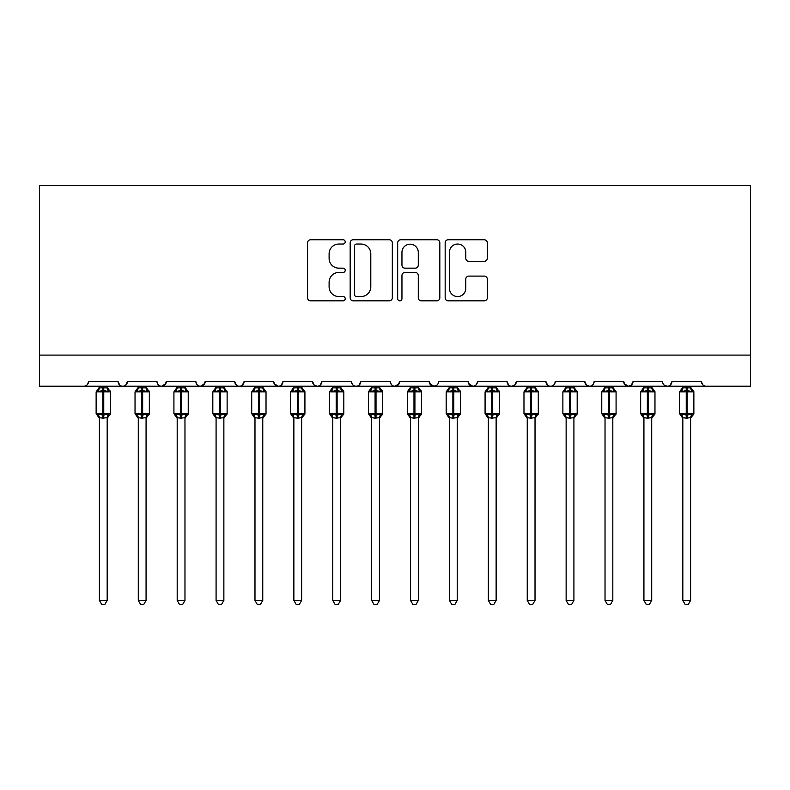 <?xml version="1.0" encoding="UTF-8"?>
<svg xmlns="http://www.w3.org/2000/svg" width="790" height="790" viewBox="0 0 790 790"><rect width="100%" height="100%" fill="white"/><g stroke="black" fill="none" stroke-linecap="round" stroke-linejoin="round"><path stroke-width="1.19" d="M345.22 241.898A2.143 2.143 0 0 0 343.077 239.765L310.628 239.765A3.051 3.051 0 0 0 307.577 242.816L307.577 297.791A3.051 3.051 0 0 0 310.628 300.842L343.077 300.842A2.143 2.143 0 0 0 345.22 298.709A2.143 2.143 0 0 0 343.077 296.566L338.88 296.566A9.776 9.776 0 0 1 329.104 286.8L329.104 282.218A9.776 9.776 0 0 1 338.88 272.441L343.077 272.441A2.143 2.143 0 0 0 345.22 270.299A2.143 2.143 0 0 0 343.077 268.166L338.88 268.166A9.776 9.776 0 0 1 329.104 258.389L329.104 253.807A9.776 9.776 0 0 1 338.88 244.041L343.077 244.041A2.143 2.143 0 0 0 345.22 241.898M484.26 261.293A3.051 3.051 0 0 0 487.312 258.241L487.312 242.816A3.051 3.051 0 0 0 484.26 239.765L448.216 239.765A3.051 3.051 0 0 0 445.165 242.816L445.165 297.791A3.051 3.051 0 0 0 448.216 300.842L484.26 300.842A3.051 3.051 0 0 0 487.312 297.791L487.312 279.156A3.051 3.051 0 0 0 484.26 276.105L468.835 276.105A3.051 3.051 0 0 0 465.784 279.156L465.784 288.399A8.167 8.167 0 0 1 457.608 296.566A8.167 8.167 0 0 1 449.441 288.399L449.441 252.208A8.167 8.167 0 0 1 457.608 244.041A8.167 8.167 0 0 1 465.784 252.208L465.784 258.241A3.051 3.051 0 0 0 468.835 261.293L484.26 261.293M39.5 355.095L750.5 355.095L750.5 185.512L39.5 185.512L39.5 386.211L83.839 386.211C86.317 386.3 87.868 384.74 88.51 381.54L118.066 381.54L119.774 385.155M392.324 242.816A3.051 3.051 0 0 0 389.272 239.765L353.229 239.765A3.051 3.051 0 0 0 350.177 242.816L350.177 297.791A3.051 3.051 0 0 0 353.229 300.842L389.272 300.842A3.051 3.051 0 0 0 392.324 297.791L392.324 242.816M400.728 239.765L436.771 239.765A3.051 3.051 0 0 1 439.823 242.816L439.823 297.791A3.051 3.051 0 0 1 436.771 300.842L421.347 300.842A3.051 3.051 0 0 1 418.285 297.791L418.285 275.493A3.051 3.051 0 0 0 415.234 272.441L405.003 272.441A3.051 3.051 0 0 0 401.952 275.493L401.952 298.709A2.143 2.143 0 0 1 399.809 300.842A2.143 2.143 0 0 1 397.676 298.709L397.676 242.816A3.051 3.051 0 0 1 400.728 239.765M83.839 386.211C86.317 386.3 87.868 384.74 88.51 381.54A4.671 4.671 0 0 1 83.839 386.211L122.736 386.211C120.258 386.3 118.707 384.74 118.066 381.54A4.671 4.671 0 0 0 122.736 386.211A4.671 4.671 0 0 0 127.407 381.54L156.963 381.54A4.671 4.671 0 0 0 161.634 386.211A4.671 4.671 0 0 0 166.295 381.54L195.861 381.54A4.671 4.671 0 0 0 200.522 386.211A4.671 4.671 0 0 0 205.193 381.54L234.749 381.54A4.671 4.671 0 0 0 239.419 386.211A4.671 4.671 0 0 0 244.09 381.54L273.646 381.54A4.671 4.671 0 0 0 278.317 386.211A4.671 4.671 0 0 0 282.978 381.54L312.544 381.54A4.671 4.671 0 0 0 317.215 386.211A4.671 4.671 0 0 0 321.876 381.54L351.441 381.54A4.671 4.671 0 0 0 356.102 386.211A4.671 4.671 0 0 0 360.773 381.54L390.329 381.54A4.671 4.671 0 0 0 395 386.211A4.671 4.671 0 0 0 399.671 381.54L429.227 381.54A4.671 4.671 0 0 0 433.898 386.211A4.671 4.671 0 0 0 438.559 381.54L468.124 381.54A4.671 4.671 0 0 0 472.785 386.211A4.671 4.671 0 0 0 477.456 381.54L507.022 381.54A4.671 4.671 0 0 0 511.683 386.211A4.671 4.671 0 0 0 516.354 381.54L545.91 381.54A4.671 4.671 0 0 0 550.581 386.211A4.671 4.671 0 0 0 555.251 381.54L584.807 381.54A4.671 4.671 0 0 0 589.478 386.211A4.671 4.671 0 0 0 594.139 381.54L623.705 381.54A4.671 4.671 0 0 0 628.366 386.211A4.671 4.671 0 0 0 633.037 381.54L662.593 381.54A4.671 4.671 0 0 0 667.264 386.211A4.671 4.671 0 0 0 671.935 381.54L701.49 381.54L702.359 384.256M125.699 385.155L127.407 381.54C126.765 384.74 125.215 386.3 122.736 386.211L667.264 386.211C669.742 386.3 671.293 384.74 671.935 381.54L670.226 385.155M633.037 381.54L631.329 385.155M623.705 381.54L625.413 385.155M584.807 381.54L586.516 385.155M555.251 381.54C554.61 384.74 553.059 386.3 550.581 386.211C548.102 386.3 546.552 384.74 545.91 381.54L547.618 385.155M516.354 381.54L514.645 385.155M514.695 385.115L511.683 386.211C509.214 386.3 507.654 384.74 507.022 381.54L508.721 385.155M468.124 381.54L469.833 385.155M429.227 381.54L430.935 385.155M399.671 381.54L397.963 385.155M351.441 381.54C352.073 384.74 353.634 386.3 356.102 386.211C358.581 386.3 360.141 384.74 360.773 381.54L359.065 385.155M314.203 385.115L317.215 386.211C319.683 386.3 321.244 384.74 321.876 381.54L320.167 385.155M312.544 381.54L314.252 385.155M274.15 383.654L278.317 386.211C280.786 386.3 282.346 384.74 282.978 381.54L281.279 385.155M273.646 381.54L275.354 385.155M236.457 385.155L234.749 381.54C235.39 384.74 236.941 386.3 239.419 386.211C241.898 386.3 243.448 384.74 244.09 381.54L242.382 385.155M205.193 381.54L203.484 385.155M166.295 381.54L164.587 385.155M701.49 381.54A4.671 4.671 0 0 0 706.161 386.211C703.683 386.3 702.132 384.74 701.49 381.54M750.5 355.095L750.5 386.211L667.264 386.211L664.262 385.115M156.963 381.54C157.595 384.74 159.155 386.3 161.634 386.211L165.791 383.654M195.861 381.54C196.493 384.74 198.053 386.3 200.522 386.211L204.689 383.654M390.329 381.54C390.971 384.74 392.521 386.3 395 386.211L399.157 383.654M429.73 383.654L433.898 386.211L436.9 385.115M468.628 383.654L472.785 386.211C475.264 386.3 476.824 384.74 477.456 381.54M586.466 385.115L589.478 386.211C591.947 386.3 593.507 384.74 594.139 381.54M624.209 383.654L628.366 386.211L631.378 385.115M356.596 244.041A2.143 2.143 0 0 0 354.453 246.174L354.453 294.433A2.143 2.143 0 0 0 356.596 296.566L361.02 296.566A9.776 9.776 0 0 0 370.796 286.8L370.796 253.807A9.776 9.776 0 0 0 361.02 244.041L356.596 244.041M418.285 252.356A8.167 8.167 0 0 0 410.119 244.189A8.167 8.167 0 0 0 401.952 252.356L401.952 265.114A3.051 3.051 0 0 0 405.003 268.166L415.234 268.166A3.051 3.051 0 0 0 418.285 265.114L418.285 252.356M99.402 417.851L99.402 417.851A3.427 3.259 180 0 0 97.605 414.977L98.266 413.97L102.819 415.066L102.819 413.674L103.757 413.674L103.757 390.487L108.309 391.583L109.425 390.428A1.56 1.56 0 0 1 110.442 391.889L96.133 391.889L96.133 413.674L102.819 413.674L102.819 390.487L98.266 391.583L97.605 390.586A3.427 3.259 -0 0 0 99.402 387.712L99.402 387.712M107.173 600.439L104.843 604.488L101.732 604.488L99.402 600.439L107.173 600.439L107.183 417.683L102.819 418.147L102.819 415.066L103.757 415.066L103.757 413.674L110.442 413.674A1.56 1.56 0 0 1 109.425 415.135L107.173 418.344M99.402 600.439L99.402 417.831L98.266 413.97M102.819 418.147L99.392 417.683M99.402 386.211L99.392 387.87L107.183 387.87L107.173 386.211M103.757 418.147L103.757 415.066L108.309 413.97L109.425 415.135M98.266 391.583L98.73 390.26M108.309 391.583L107.183 387.87M107.183 417.683L108.309 413.97M138.29 417.851L138.29 417.851A3.427 3.259 180 0 0 136.492 414.977L137.164 413.97L141.716 415.066L141.716 413.674L142.654 413.674L142.654 390.487L147.197 391.583L148.322 390.428A1.56 1.56 0 0 1 149.34 391.889L135.031 391.889L135.031 413.674L141.716 413.674L141.716 390.487L137.164 391.583L136.492 390.586A3.427 3.259 -0 0 0 138.29 387.712M146.071 600.439L143.74 604.488L140.63 604.488L138.29 600.439L146.071 600.439L146.071 417.683L141.716 418.147L141.716 415.066L142.654 415.066L142.654 413.674L149.34 413.674A1.56 1.56 0 0 1 148.322 415.135L146.071 418.344M138.29 600.439L138.29 417.683L137.164 413.97M141.716 418.147L138.29 417.683M138.29 386.211L138.29 387.87L146.071 387.87L146.071 386.211M142.654 418.147L142.654 415.066L147.197 413.97L148.322 415.135M137.164 391.583L137.618 390.26M147.197 391.583L146.071 387.87M146.071 417.683L147.197 413.97M177.187 417.851L177.187 417.851A3.427 3.259 180 0 0 175.39 414.977L176.061 413.97L180.614 415.066L180.614 413.674L181.542 413.674L181.542 390.487L186.094 391.583L187.21 390.428A1.56 1.56 0 0 1 188.237 391.889L173.919 391.889L173.919 413.674L180.614 413.674L180.614 390.487L176.061 391.583L175.39 390.586A3.427 3.259 -0 0 0 177.187 387.712M184.969 600.439L182.628 604.488L179.528 604.488L177.187 600.439L184.969 600.439L184.969 417.683L180.614 418.147L180.614 415.066L181.542 415.066L181.542 413.674L188.237 413.674A1.56 1.56 0 0 1 187.21 415.135L184.969 418.344M177.187 600.439L177.187 417.683L176.061 413.97M180.614 418.147L177.187 417.683M177.187 386.211L177.187 387.87L184.969 387.87L184.969 386.211M181.542 418.147L181.542 415.066L186.094 413.97L187.21 415.135M176.061 391.583L176.516 390.26M186.094 391.583L184.969 387.87M184.969 417.683L186.094 413.97M216.085 417.851L216.085 417.851A3.427 3.259 180 0 0 214.288 414.977L214.959 413.97L219.502 415.066L219.502 413.674L220.44 413.674L220.44 390.487L224.992 391.583L226.108 390.428A1.56 1.56 0 0 1 227.125 391.889L212.816 391.889L212.816 413.674L219.502 413.674L219.502 390.487L214.959 391.583L214.288 390.586A3.427 3.259 -0 0 0 216.085 387.712L216.085 387.712M223.866 600.439L221.526 604.488L218.415 604.488L216.085 600.439L223.866 600.439L223.866 417.683L219.502 418.147L219.502 415.066L220.44 415.066L220.44 413.674L227.125 413.674A1.56 1.56 0 0 1 226.108 415.135L223.866 418.344M216.085 600.439L216.085 417.683L214.959 413.97M219.502 418.147L216.085 417.683M216.085 386.211L216.085 387.87L223.866 387.87L223.866 386.211M220.44 418.147L220.44 415.066L224.992 413.97L226.108 415.135M214.959 391.583L215.413 390.26M224.992 391.583L223.866 387.87M223.866 417.683L224.992 413.97M254.982 417.851L254.982 417.851A3.427 3.259 180 0 0 253.185 414.977L253.847 413.97L258.399 415.066L258.399 413.674L259.337 413.674L259.337 390.487L263.89 391.583L265.006 390.428A1.56 1.56 0 0 1 266.023 391.889L251.714 391.889L251.714 413.674L258.399 413.674L258.399 390.487L253.847 391.583L253.185 390.586A3.427 3.259 -0 0 0 254.982 387.712M262.754 600.439L260.424 604.488L257.313 604.488L254.982 600.439L262.754 600.439L262.764 417.683L258.399 418.147L258.399 415.066L259.337 415.066L259.337 413.674L266.023 413.674A1.56 1.56 0 0 1 265.006 415.135L262.754 418.344M254.982 600.439L254.982 417.831L253.847 413.97M258.399 418.147L254.972 417.683M254.982 386.211L254.972 387.87L262.764 387.87L262.754 386.211M259.337 418.147L259.337 415.066L263.89 413.97L265.006 415.135M253.847 391.583L254.311 390.26M263.89 391.583L262.764 387.87M262.764 417.683L263.89 413.97M293.87 417.851L293.87 417.851A3.427 3.259 180 0 0 292.073 414.977L292.744 413.97L297.297 415.066L297.297 413.674L298.225 413.674L298.225 390.487L302.777 391.583L303.903 390.428A1.56 1.56 0 0 1 304.92 391.889L290.601 391.889L290.601 413.674L297.297 413.674L297.297 390.487L292.744 391.583L292.073 390.586A3.427 3.259 -0 0 0 293.87 387.712M301.652 600.439L299.321 604.488L296.21 604.488L293.87 600.439L301.652 600.439L301.652 417.683L297.297 418.147L297.297 415.066L298.225 415.066L298.225 413.674L304.92 413.674A1.56 1.56 0 0 1 303.903 415.135L301.652 418.344M293.87 600.439L293.87 417.683L292.744 413.97M297.297 418.147L293.87 417.683M293.87 386.211L293.87 387.87L301.652 387.87L301.652 386.211M298.225 418.147L298.225 415.066L302.777 413.97L303.903 415.135M292.744 391.583L293.199 390.26M302.777 391.583L301.652 387.87M301.652 417.683L302.777 413.97M332.768 417.851L332.768 417.851A3.427 3.259 180 0 0 330.971 414.977L331.642 413.97L336.194 415.066L336.194 413.674L337.123 413.674L337.123 390.487L341.675 391.583L342.791 390.428A1.56 1.56 0 0 1 343.818 391.889L329.499 391.889L329.499 413.674L336.194 413.674L336.194 390.487L331.642 391.583L330.971 390.586A3.427 3.259 -0 0 0 332.768 387.712L332.768 387.712M340.549 600.439L338.209 604.488L335.108 604.488L332.768 600.439L340.549 600.439L340.549 417.683L336.194 418.147L336.194 415.066L337.123 415.066L337.123 413.674L343.818 413.674A1.56 1.56 0 0 1 342.791 415.135L340.549 418.344M332.768 600.439L332.768 417.683L331.642 413.97M336.194 418.147L332.768 417.683M332.768 386.211L332.768 387.87L340.549 387.87L340.549 386.211M337.123 418.147L337.123 415.066L341.675 413.97L342.791 415.135M331.642 391.583L332.096 390.26M341.675 391.583L340.549 387.87M340.549 417.683L341.675 413.97M371.665 417.851L371.665 417.851A3.427 3.259 180 0 0 369.868 414.977L370.53 413.97L375.082 415.066L375.082 413.674L376.02 413.674L376.02 390.487L380.573 391.583L381.688 390.428A1.56 1.56 0 0 1 382.706 391.889L368.397 391.889L368.397 413.674L375.082 413.674L375.082 390.487L370.53 391.583L369.868 390.586A3.427 3.259 -0 0 0 371.665 387.712L371.665 387.712M379.447 600.439L377.107 604.488L373.996 604.488L371.665 600.439L379.447 600.439L379.447 417.683L375.082 418.147L375.082 415.066L376.02 415.066L376.02 413.674L382.706 413.674A1.56 1.56 0 0 1 381.688 415.135L379.447 418.344M371.665 600.439L371.665 417.831L370.53 413.97M375.082 418.147L371.656 417.683M371.665 386.211L371.656 387.87L379.447 387.87L379.447 386.211M376.02 418.147L376.02 415.066L380.573 413.97L381.688 415.135M370.53 391.583L370.994 390.26M380.573 391.583L379.447 387.87M379.447 417.683L380.573 413.97M410.553 417.851L410.553 417.851A3.427 3.259 180 0 0 408.756 414.977L409.427 413.97L413.98 415.066L413.98 413.674L414.918 413.674L414.918 390.487L419.47 391.583L420.586 390.428A1.56 1.56 0 0 1 421.603 391.889L407.294 391.889L407.294 413.674L413.98 413.674L413.98 390.487L409.427 391.583L408.756 390.586A3.427 3.259 -0 0 0 410.553 387.712M418.335 600.439L416.004 604.488L412.894 604.488L410.553 600.439L418.335 600.439L418.344 417.683L413.98 418.147L413.98 415.066L414.918 415.066L414.918 413.674L421.603 413.674A1.56 1.56 0 0 1 420.586 415.135L418.335 418.344M410.553 600.439L410.553 417.683L409.427 413.97M413.98 418.147L410.553 417.683M410.553 386.211L410.553 387.87L418.344 387.87L418.335 386.211M414.918 418.147L414.918 415.066L419.47 413.97L420.586 415.135M409.427 391.583L409.892 390.26M419.47 391.583L418.344 387.87M418.344 417.683L419.47 413.97M449.451 417.851L449.451 417.851A3.427 3.259 180 0 0 447.654 414.977L448.325 413.97L452.877 415.066L452.877 413.674L453.806 413.674L453.806 390.487L458.358 391.583L459.474 390.428A1.56 1.56 0 0 1 460.501 391.889L446.182 391.889L446.182 413.674L452.877 413.674L452.877 390.487L448.325 391.583L447.654 390.586A3.427 3.259 -0 0 0 449.451 387.712L449.451 387.712M457.232 600.439L454.892 604.488L451.791 604.488L449.451 600.439L457.232 600.439L457.232 417.683L452.877 418.147L452.877 415.066L453.806 415.066L453.806 413.674L460.501 413.674A1.56 1.56 0 0 1 459.474 415.135L457.232 418.344M449.451 600.439L449.451 417.683L448.325 413.97M452.877 418.147L449.451 417.683M449.451 386.211L449.451 387.87L457.232 387.87L457.232 386.211M453.806 418.147L453.806 415.066L458.358 413.97L459.474 415.135M448.325 391.583L448.779 390.26M458.358 391.583L457.232 387.87M457.232 417.683L458.358 413.97M488.348 417.851L488.348 417.851A3.427 3.259 180 0 0 486.551 414.977L487.223 413.97L491.775 415.066L491.775 413.674L492.703 413.674L492.703 390.487L497.256 391.583L498.372 390.428A1.56 1.56 0 0 1 499.399 391.889L485.08 391.889L485.08 413.674L491.775 413.674L491.775 390.487L487.223 391.583L486.551 390.586A3.427 3.259 -0 0 0 488.348 387.712L488.348 387.712M496.13 600.439L493.79 604.488L490.679 604.488L488.348 600.439L496.13 600.439L496.13 417.683L491.775 418.147L491.775 415.066L492.703 415.066L492.703 413.674L499.399 413.674A1.56 1.56 0 0 1 498.372 415.135L496.13 418.344M488.348 600.439L488.348 417.683L487.223 413.97M491.775 418.147L488.348 417.683M488.348 386.211L488.348 387.87L496.13 387.87L496.13 386.211M492.703 418.147L492.703 415.066L497.256 413.97L498.372 415.135M487.223 391.583L487.677 390.26M497.256 391.583L496.13 387.87M496.13 417.683L497.256 413.97M527.246 417.851L527.246 417.851A3.427 3.259 180 0 0 525.449 414.977L526.11 413.97L530.663 415.066L530.663 413.674L531.601 413.674L531.601 390.487L536.153 391.583L537.269 390.428A1.56 1.56 0 0 1 538.286 391.889L523.977 391.889L523.977 413.674L530.663 413.674L530.663 390.487L526.11 391.583L525.449 390.586A3.427 3.259 -0 0 0 527.246 387.712M535.018 600.439L532.687 604.488L529.577 604.488L527.246 600.439L535.018 600.439L535.028 417.683L530.663 418.147L530.663 415.066L531.601 415.066L531.601 413.674L538.286 413.674A1.56 1.56 0 0 1 537.269 415.135L535.018 418.344M527.246 600.439L527.246 417.831L526.11 413.97M530.663 418.147L527.236 417.683M527.246 386.211L527.236 387.87L535.028 387.87L535.018 386.211M531.601 418.147L531.601 415.066L536.153 413.97L537.269 415.135M526.11 391.583L526.575 390.26M536.153 391.583L535.028 387.87M535.028 417.683L536.153 413.97M566.134 417.851L566.134 417.851A3.427 3.259 180 0 0 564.337 414.977L565.008 413.97L569.56 415.066L569.56 413.674L570.499 413.674L570.499 390.487L575.041 391.583L576.167 390.428A1.56 1.56 0 0 1 577.184 391.889L562.875 391.889L562.875 413.674L569.56 413.674L569.56 390.487L565.008 391.583L564.337 390.586A3.427 3.259 -0 0 0 566.134 387.712M573.915 600.439L571.585 604.488L568.474 604.488L566.134 600.439L573.915 600.439L573.915 417.683L569.56 418.147L569.56 415.066L570.499 415.066L570.499 413.674L577.184 413.674A1.56 1.56 0 0 1 576.167 415.135L573.915 418.344M566.134 600.439L566.134 417.683L565.008 413.97M569.56 418.147L566.134 417.683M566.134 386.211L566.134 387.87L573.915 387.87L573.915 386.211M570.499 418.147L570.499 415.066L575.041 413.97L576.167 415.135M565.008 391.583L565.462 390.26M575.041 391.583L573.915 387.87M573.915 417.683L575.041 413.97M605.031 417.851L605.031 417.851A3.427 3.259 180 0 0 603.234 414.977L603.906 413.97L608.458 415.066L608.458 413.674L609.386 413.674L609.386 390.487L613.939 391.583L615.055 390.428A1.56 1.56 0 0 1 616.082 391.889L601.763 391.889L601.763 413.674L608.458 413.674L608.458 390.487L603.906 391.583L603.234 390.586A3.427 3.259 -0 0 0 605.031 387.712L605.031 387.712M612.813 600.439L610.473 604.488L607.372 604.488L605.031 600.439L612.813 600.439L612.813 417.683L608.458 418.147L608.458 415.066L609.386 415.066L609.386 413.674L616.082 413.674A1.56 1.56 0 0 1 615.055 415.135L612.813 418.344M605.031 600.439L605.031 417.683L603.906 413.97M608.458 418.147L605.031 417.683M605.031 386.211L605.031 387.87L612.813 387.87L612.813 386.211M609.386 418.147L609.386 415.066L613.939 413.97L615.055 415.135M603.906 391.583L604.36 390.26M613.939 391.583L612.813 387.87M612.813 417.683L613.939 413.97M643.929 417.851L643.929 417.851A3.427 3.259 180 0 0 642.132 414.977L642.803 413.97L647.346 415.066L647.346 413.674L648.284 413.674L648.284 390.487L652.836 391.583L653.952 390.428A1.56 1.56 0 0 1 654.969 391.889L640.66 391.889L640.66 413.674L647.346 413.674L647.346 390.487L642.803 391.583L642.132 390.586A3.427 3.259 -0 0 0 643.929 387.712L643.929 387.712M651.711 600.439L649.37 604.488L646.26 604.488L643.929 600.439L651.711 600.439L651.711 417.683L647.346 418.147L647.346 415.066L648.284 415.066L648.284 413.674L654.969 413.674A1.56 1.56 0 0 1 653.952 415.135L651.711 418.344M643.929 600.439L643.929 417.683L642.803 413.97M647.346 418.147L643.929 417.683M643.929 386.211L643.929 387.87L651.711 387.87L651.711 386.211M648.284 418.147L648.284 415.066L652.836 413.97L653.952 415.135M642.803 391.583L643.258 390.26M652.836 391.583L651.711 387.87M651.711 417.683L652.836 413.97M682.827 417.851L682.827 417.851A3.427 3.259 180 0 0 681.029 414.977L681.691 413.97L686.243 415.066L686.243 413.674L687.182 413.674L687.182 390.487L691.734 391.583L692.85 390.428A1.56 1.56 0 0 1 693.867 391.889L679.558 391.889L679.558 413.674L686.243 413.674L686.243 390.487L681.691 391.583L681.029 390.586A3.427 3.259 -0 0 0 682.827 387.712M690.598 600.439L688.268 604.488L685.157 604.488L682.827 600.439L690.598 600.439L690.608 417.683L686.243 418.147L686.243 415.066L687.182 415.066L687.182 413.674L693.867 413.674A1.56 1.56 0 0 1 692.85 415.135L690.598 418.344M682.827 600.439L682.827 417.831L681.691 413.97M686.243 418.147L682.817 417.683M682.827 386.211L682.817 387.87L690.608 387.87L690.598 386.211M687.182 418.147L687.182 415.066L691.734 413.97L692.85 415.135M681.691 391.583L682.155 390.26M691.734 391.583L690.608 387.87M690.608 417.683L691.734 413.97M103.757 387.416L103.757 390.487L102.819 390.487L102.819 387.416M108.971 390.586A3.427 3.259 -0 0 1 107.173 387.712M107.173 417.851A3.427 3.259 180 0 1 108.971 414.977M142.654 387.416L142.654 390.487L141.716 390.487L141.716 387.416M147.868 390.586A3.427 3.259 -0 0 1 146.071 387.712M146.071 417.851A3.427 3.259 180 0 1 147.868 414.977M181.542 387.416L181.542 390.487L180.614 390.487L180.614 387.416M186.766 390.586A3.427 3.259 -0 0 1 184.969 387.712M184.969 417.851A3.427 3.259 180 0 1 186.766 414.977M220.44 387.416L220.44 390.487L219.502 390.487L219.502 387.416M225.664 390.586A3.427 3.259 -0 0 1 223.866 387.712M223.866 417.851A3.427 3.259 180 0 1 225.664 414.977M259.337 387.416L259.337 390.487L258.399 390.487L258.399 387.416M264.551 390.586A3.427 3.259 -0 0 1 262.754 387.712M262.754 417.851A3.427 3.259 180 0 1 264.551 414.977M298.225 387.416L298.225 390.487L297.297 390.487L297.297 387.416M303.449 390.586A3.427 3.259 -0 0 1 301.652 387.712M301.652 417.851A3.427 3.259 180 0 1 303.449 414.977M337.123 387.416L337.123 390.487L336.194 390.487L336.194 387.416M342.347 390.586A3.427 3.259 -0 0 1 340.549 387.712M340.549 417.851A3.427 3.259 180 0 1 342.347 414.977M376.02 387.416L376.02 390.487L375.082 390.487L375.082 387.416M381.244 390.586A3.427 3.259 -0 0 1 379.447 387.712M379.447 417.851A3.427 3.259 180 0 1 381.244 414.977M414.918 387.416L414.918 390.487L413.98 390.487L413.98 387.416M420.132 390.586A3.427 3.259 -0 0 1 418.335 387.712M418.335 417.851A3.427 3.259 180 0 1 420.132 414.977M453.806 387.416L453.806 390.487L452.877 390.487L452.877 387.416M459.029 390.586A3.427 3.259 -0 0 1 457.232 387.712M457.232 417.851A3.427 3.259 180 0 1 459.029 414.977M492.703 387.416L492.703 390.487L491.775 390.487L491.775 387.416M497.927 390.586A3.427 3.259 -0 0 1 496.13 387.712M496.13 417.851A3.427 3.259 180 0 1 497.927 414.977M531.601 387.416L531.601 390.487L530.663 390.487L530.663 387.416M536.815 390.586A3.427 3.259 -0 0 1 535.018 387.712M535.018 417.851A3.427 3.259 180 0 1 536.815 414.977M570.499 387.416L570.499 390.487L569.56 390.487L569.56 387.416M575.712 390.586A3.427 3.259 -0 0 1 573.915 387.712M573.915 417.851A3.427 3.259 180 0 1 575.712 414.977M609.386 387.416L609.386 390.487L608.458 390.487L608.458 387.416M614.61 390.586A3.427 3.259 -0 0 1 612.813 387.712M612.813 417.851A3.427 3.259 180 0 1 614.61 414.977M648.284 387.416L648.284 390.487L647.346 390.487L647.346 387.416M653.508 390.586A3.427 3.259 -0 0 1 651.711 387.712M651.711 417.851A3.427 3.259 180 0 1 653.508 414.977M687.182 387.416L687.182 390.487L686.243 390.487L686.243 387.416M692.395 390.586A3.427 3.259 -0 0 1 690.598 387.712M690.598 417.851A3.427 3.259 180 0 1 692.395 414.977M110.442 413.674L110.442 391.889M99.402 418.344L96.133 413.674M99.402 387.209L96.133 391.889M109.425 390.428L107.173 387.209M149.34 413.674L149.34 391.889M138.29 418.344L135.031 413.674M138.29 387.209L135.031 391.889M148.322 390.428L146.071 387.209M188.237 413.674L188.237 391.889M177.187 418.344L173.919 413.674M177.187 387.209L173.919 391.889M187.21 390.428L184.969 387.209M227.125 413.674L227.125 391.889M216.085 418.344L212.816 413.674M216.085 387.209L212.816 391.889M226.108 390.428L223.866 387.209M266.023 413.674L266.023 391.889M254.982 418.344L251.714 413.674M254.982 387.209L251.714 391.889M265.006 390.428L262.754 387.209M304.92 413.674L304.92 391.889M293.87 418.344L290.601 413.674M293.87 387.209L290.601 391.889M303.903 390.428L301.652 387.209M343.818 413.674L343.818 391.889M332.768 418.344L329.499 413.674M332.768 387.209L329.499 391.889M342.791 390.428L340.549 387.209M382.706 413.674L382.706 391.889M371.665 418.344L368.397 413.674M371.665 387.209L368.397 391.889M381.688 390.428L379.447 387.209M421.603 413.674L421.603 391.889M410.553 418.344L407.294 413.674M410.553 387.209L407.294 391.889M420.586 390.428L418.335 387.209M460.501 413.674L460.501 391.889M449.451 418.344L446.182 413.674M449.451 387.209L446.182 391.889M459.474 390.428L457.232 387.209M499.399 413.674L499.399 391.889M488.348 418.344L485.08 413.674M488.348 387.209L485.08 391.889M498.372 390.428L496.13 387.209M538.286 413.674L538.286 391.889M527.246 418.344L523.977 413.674M527.246 387.209L523.977 391.889M537.269 390.428L535.018 387.209M577.184 413.674L577.184 391.889M566.134 418.344L562.875 413.674M566.134 387.209L562.875 391.889M576.167 390.428L573.915 387.209M616.082 413.674L616.082 391.889M605.031 418.344L601.763 413.674M605.031 387.209L601.763 391.889M615.055 390.428L612.813 387.209M654.969 413.674L654.969 391.889M643.929 418.344L640.66 413.674M643.929 387.209L640.66 391.889M653.952 390.428L651.711 387.209M693.867 413.674L693.867 391.889M682.827 418.344L679.558 413.674M682.827 387.209L679.558 391.889M692.85 390.428L690.598 387.209"/></g></svg>
